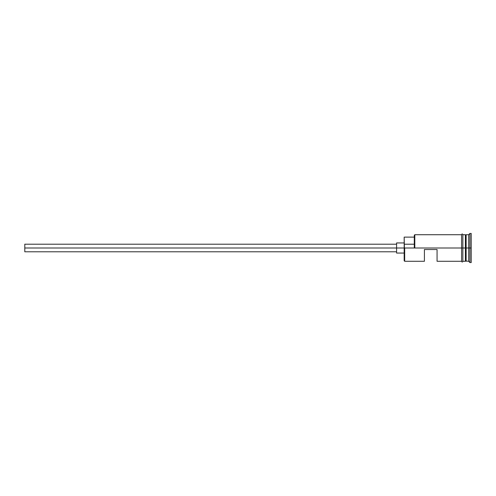 <?xml version="1.0" encoding="UTF-8"?>
<svg xmlns="http://www.w3.org/2000/svg" width="496" height="496" viewBox="0 0 496 496"><rect width="100%" height="100%" fill="white"/><g stroke="black" fill="none" stroke-linecap="round" stroke-linejoin="round"><path stroke-width="0.74" d="M404.68 248L404.178 248L404.178 260.772L404.178 248L404.68 248L404.178 247.653L404.178 248L24.8 248L24.8 251.794L24.8 248L396.589 248L396.589 253.059L396.589 248L404.178 248L404.178 244.212L414.296 244.212L404.178 244.212L404.178 237.125L404.68 261.28L404.68 248L461.59 248L404.68 248M471.2 262.545L469.935 262.545L468.67 261.28L465.639 261.026L465.639 248L465.384 261.28L465.384 234.72L465.639 248L465.887 234.974L465.887 261.026L466.141 234.72L466.141 261.28L466.141 248L468.67 248L468.67 261.28L468.67 248L466.141 248L466.141 234.72L468.67 234.72L468.67 248L468.67 234.72L469.935 233.455L469.935 248L468.67 248L469.935 248L469.935 262.545L469.935 248L471.2 248L469.935 248L469.935 233.455L471.2 233.455L471.2 262.545L471.2 233.455M424.409 261.28L424.409 249.519L437.057 249.519L437.057 261.28L437.057 249.519L424.409 249.519L424.409 261.28L404.68 261.28L404.178 260.772M462.855 261.28L465.384 261.28L465.384 248L461.59 248L461.59 261.404C462.012 262.223 462.433 262.223 462.855 261.404L462.855 234.596C462.433 233.777 462.012 233.777 461.59 234.596L461.59 248L465.384 248L465.384 234.72L462.855 234.72M414.296 247.653L414.296 235.228L414.296 247.653L414.799 248L414.799 234.72L414.799 248L414.296 247.653M462.855 261.404L462.855 234.596M461.59 234.596L461.59 261.404M396.589 242.941L396.589 248L396.589 242.941L404.178 242.941M24.8 244.206L24.8 248L24.8 244.206L396.589 244.206M396.589 251.794L24.8 251.794M404.178 253.059L396.589 253.059M461.59 261.28L437.057 261.28M461.59 234.72L414.799 234.72L414.296 235.228M404.178 237.125L414.296 237.125"/></g></svg>
